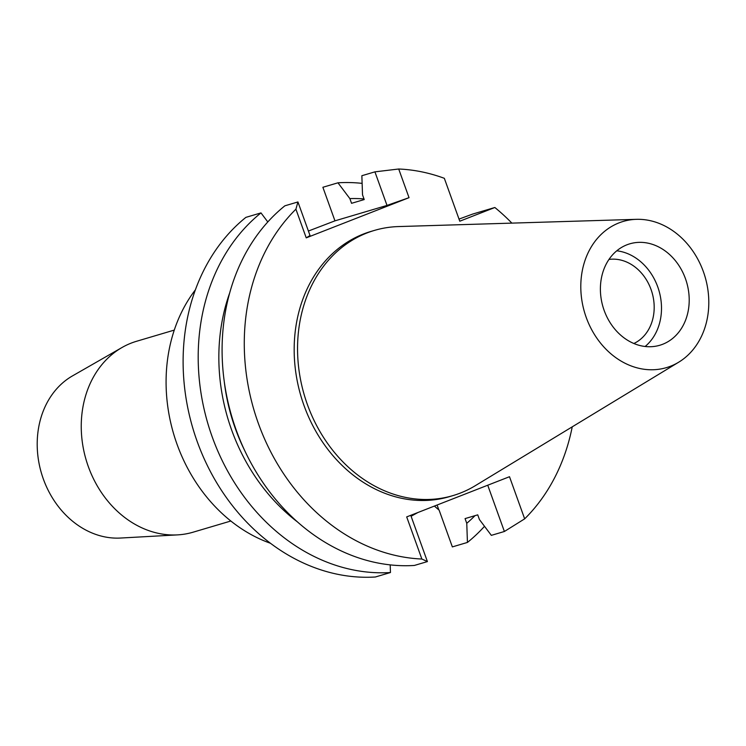 <?xml version="1.0" encoding="UTF-8"?>
<svg xmlns="http://www.w3.org/2000/svg" width="746" height="746" viewBox="0 0 746 746"><rect width="100%" height="100%" fill="white"/><g stroke="black" fill="none" stroke-linecap="round" stroke-linejoin="round"><path stroke-width="1.12" d="M604.157 310.429A52.891 43.585 73.5 0 0 659.828 345.249A52.891 43.585 73.5 0 0 685.443 278.65A52.891 43.585 73.5 0 0 629.783 243.83A52.891 43.585 73.5 0 0 604.157 310.429M616.774 250.805A52.891 43.585 -106.5 0 1 657.739 286.865A52.891 43.585 -106.5 0 1 645.122 346.489M633.876 343.496A44.182 36.405 73.5 0 0 651.044 289.476A44.182 36.405 73.5 0 0 608.969 259.431M174.275 330.096L136.565 341.276A99.554 82.051 73.5 0 0 122.018 347.505L72.483 375.9A86.154 71.001 73.5 0 0 43.333 478.988A86.154 71.001 73.5 0 0 120.516 538.043L177.529 534.882A99.554 82.051 73.5 0 0 193.121 532.187L230.831 521.016M122.018 347.505A99.554 82.051 73.5 0 0 88.336 466.632A99.554 82.051 73.5 0 0 177.529 534.882M195.387 289.84A154.002 126.913 73.5 0 0 177.054 444.318A154.002 126.913 73.5 0 0 270.472 543.274M411.093 516.251L417.984 512.483M434.386 506.077L439.133 510.171L452.356 546.902L467.434 542.435L466.763 523.31L465.066 518.601L477.738 514.843L479.436 519.561L491.334 535.358L504.389 531.488L487.735 485.217M387.006 205.42L409.032 197.671L398.709 169.006L374.921 171.85L387.006 205.42L334.963 220.844L308.406 231.036M409.032 197.671L306.233 237.862L310.019 235.522L297.934 201.952L295.91 209.188A197.718 162.945 -106.5 0 0 258.358 423.411A197.718 162.945 -106.5 0 0 421.863 559.024L427.411 561.579L410.757 515.318M334.963 220.844L322.878 187.274L337.957 182.807A197.718 162.945 -106.5 0 1 362.127 183.376M398.709 169.006A197.718 162.945 -106.5 0 1 444.336 178.313L459.778 221.208L494.85 207.5L472.666 214.074L459.023 219.091M484.508 526.303A197.718 162.945 -106.5 0 1 467.434 542.435M572.229 426.843A197.718 162.945 -106.5 0 1 524.662 518.843L509.499 476.713L406.691 516.903L421.863 559.024M494.85 207.5A197.718 162.945 -106.5 0 1 511.868 223.119M306.233 237.862L295.91 209.188M374.389 230.421L371.004 231.419A138.29 113.97 73.5 0 0 304.023 405.554A138.29 113.97 73.5 0 0 449.568 496.612L452.943 495.605A138.29 113.97 -106.5 0 1 307.399 404.556A138.29 113.97 -106.5 0 1 374.389 230.421A138.29 113.97 -106.5 0 1 398.467 226.57L636.422 219.333A76.223 62.823 -106.5 0 1 703.375 271.647A76.223 62.823 -106.5 0 1 678.739 362.174A76.223 62.823 -106.5 0 1 586.225 317.442A76.223 62.823 -106.5 0 1 636.422 219.333M504.389 531.488L524.662 518.843M474.988 515.663A179.814 148.184 -106.5 0 1 466.763 523.31M427.411 561.579L414.356 565.449A197.718 162.945 73.5 0 1 236.174 429.976A197.718 162.945 73.5 0 1 284.879 205.812L297.934 201.952M390.186 564.881L390.456 572.527L375.369 576.994A197.718 162.945 73.5 0 1 197.196 441.529A197.718 162.945 73.5 0 1 245.891 217.366L260.979 212.899L267.805 221.954M390.456 572.527A197.718 162.945 -106.5 0 1 212.274 437.063A197.718 162.945 -106.5 0 1 260.979 212.899M297.467 521.93A179.814 148.184 -106.5 0 1 231.652 430.022A179.814 148.184 -106.5 0 1 229.656 293.029M224.304 381.896A175.002 144.22 73.5 0 0 235.344 428.577A175.002 144.22 73.5 0 0 244.576 450.314M374.921 171.85L361.857 175.72L362.528 194.846L364.225 199.555L351.553 203.313L349.865 198.604L337.957 182.807M349.865 198.604A179.814 148.184 -106.5 0 1 364.001 198.93M678.739 362.174L475.239 485.721A138.29 113.97 -106.5 0 1 452.943 495.605M437.091 505.023L438.853 509.919"/></g></svg>
